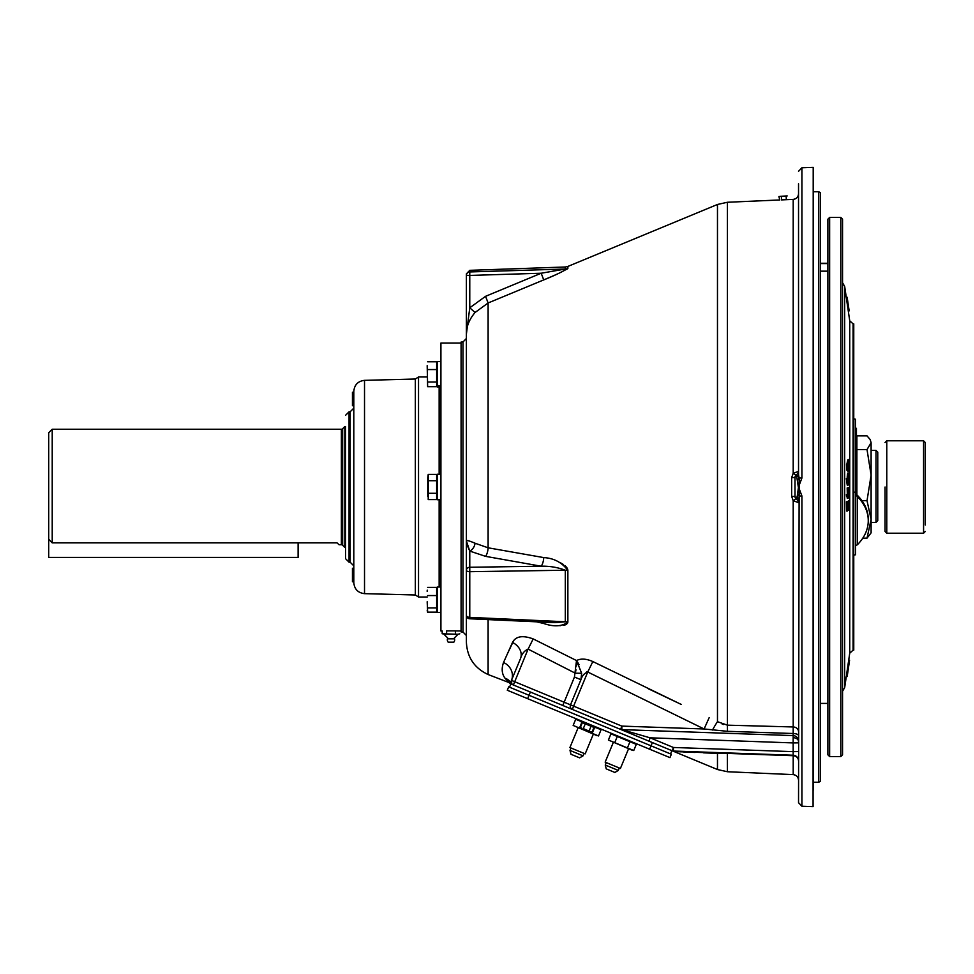 <?xml version="1.0" encoding="UTF-8"?>
<svg xmlns="http://www.w3.org/2000/svg" width="974" height="974" viewBox="0 0 974 974"><rect width="100%" height="100%" fill="white"/><g stroke="black" fill="none" stroke-linecap="round" stroke-linejoin="round"><path stroke-width="1.46" d="M345.551 547.461L344.833 547.461L344.833 426.539L345.551 426.539L345.551 558.674L345.551 426.539M342.665 428.706L342.665 545.294A1.838 1.838 0 0 0 341.375 544.758L341.375 429.242A1.838 1.838 0 0 0 342.665 428.706L344.833 426.539M342.665 545.294L344.833 547.461M341.375 544.758L339.074 544.758L337.028 542.871L52.219 542.871L48.7 539.219L48.7 432.76L52.219 429.242L52.219 542.871M341.375 429.242L52.219 429.242M876.003 450.414L877.769 452.179L877.769 520.591L876.003 522.417L876.003 450.414L871.109 450.414L871.109 519.422L867.018 538.135L871.109 532.851L871.109 442.72L867.018 449.562L871.109 475.129L867.018 500.697L871.109 519.422M876.003 522.417L871.109 522.417M855.513 428.317L856.438 428.317L856.438 492.174L857.29 496.497A58.684 41.492 -0 0 1 868.114 517.742A58.684 41.492 -0 0 1 868.114 523.574A58.684 41.492 -0 0 1 857.29 544.819L855.513 545.683M856.438 492.174L854.685 492.174M857.29 544.819L857.29 496.497L855.513 494.792M857.29 495.255A58.684 41.492 -0 0 1 868.114 516.5L868.114 517.742M871.109 442.72L870.172 439.53L871.109 442.72M856.889 494.415L856.889 435.865L867.018 435.865L870.172 439.53M862.806 538.135L867.018 538.135M861.953 500.697L867.018 500.697M856.889 449.562L867.018 449.562M553.695 275.642L543.736 279.903L541.179 273.231L565.31 269.019L565.31 266.998L567.866 266.438L567.866 268.459C561.986 272.014 553.938 275.825 543.736 279.903L488.108 302.975L475.044 312.508C469.224 319.423 466.339 326.655 466.376 334.192L466.376 540.935C466.339 539.986 469.224 540.753 475.044 543.224L488.108 547.802L543.736 557.591C553.962 558.187 562.01 562.473 567.866 570.435L567.757 569.534M462.979 342.008L462.979 631.992L461.092 631.931L461.092 342.069L462.979 342.008L466.376 338.489M586.75 671.78L587.736 672.011C584.437 673.131 582.16 675.7 580.918 679.706L574.453 677.027L576.523 660.555L533.192 638.92L576.523 660.555C580.869 658.339 586.311 658.68 592.837 661.553L681.264 704.446M681.082 704.36L678.403 703.094M676.796 702.327L648.319 688.74M513.724 640.502L507.296 654.078M732.302 753.572L793.201 755.702L675.968 751.611L672.194 750.771L673.411 747.472L793.153 751.648L793.201 755.702L793.153 742.919L649.962 737.805L649.159 741.238L672.778 751.015L572.383 709.437A3.519 3.494 -67.5 0 1 570.508 704.847L580.918 679.706L581.648 673.278L575.305 673.204L528.091 649.11L513.371 684.99A3.519 3.519 0 0 1 511.472 680.388L511.74 683.614L510.12 683.638L504.946 678.123C501.853 673.874 501.379 668.663 503.521 662.503L512.507 642.45C515.684 636.253 522.588 635.072 533.192 638.92L528.091 649.11C524.341 650.742 521.784 653.944 520.445 658.716L511.472 680.388L520.445 658.716A14.671 12.029 22.5 0 0 512.507 642.45M559.6 570.314L565.31 570.228A7.342 2.776 0 0 1 567.866 570.435L567.866 622.106C561.986 626.526 553.938 626.988 543.736 623.506L536.65 621.826M557.298 625.637L560.525 625.661M563.532 625.345L565.127 624.943M566.418 624.358L567.757 622.8M567.416 568.609L566.99 567.879M566.442 567.148L565.127 565.821M563.532 564.591L560.525 562.814M567.866 622.106A7.342 4.493 -0 0 0 565.31 621.765L565.31 570.228C557.725 567.343 549.689 566.004 541.179 566.211A7.342 2.557 -80 0 0 543.736 557.591L515.916 552.696M565.31 570.228L469.772 571.689L469.772 567.27A3.519 3.044 180 0 0 466.376 570.314L466.376 540.935L466.376 570.314A3.519 1.376 180 0 0 469.772 571.689L530.733 570.764M723.451 724.522L722.172 724.084M798.534 742.833L793.153 742.919L793.201 726.957L727.42 725.167L793.201 726.957L793.201 500.758L791.655 496.399L795.015 496.509L796.781 499.565L798.412 487.633L796.781 476.968A3.519 2.812 180 0 0 798.534 474.533L798.534 183.83M795.795 498.725L793.201 500.758L798.534 502.608A3.519 3.519 0 0 0 796.781 499.565A3.519 3.519 0 0 1 795.015 496.509L795.015 477.491L791.655 477.601L793.201 473.242L798.534 471.392A3.519 3.519 0 0 1 796.781 474.435A3.519 3.519 0 0 0 798.534 471.392M781.501 199.901L793.201 199.378C796.464 198.94 798.242 197.077 798.534 193.802M783.559 199.816L782.913 199.853M782.56 199.865L781.598 199.901M795.015 487L795.015 480.584M813.205 480.584L813.205 183.83M798.534 474.533L799.118 478.027L801.931 477.991L798.534 487L801.931 496.01L801.931 806.229L813.083 806.618L813.205 167.382M813.205 790.17L813.205 487L813.205 790.17M795.015 477.491A3.519 3.519 0 0 1 796.781 474.435L795.015 477.491M509.512 687.206L510.863 683.955L510.12 683.638L620.621 729.416A3.519 3.105 -67.5 0 0 621.826 729.623L793.189 735.601A5.576 5.479 180 0 1 798.534 741.08M818.781 782.232L818.781 191.768L820.546 192.791L820.546 781.209L818.781 782.232L813.205 782.232M798.534 198.501L798.534 263.114M797.365 479.829A3.519 2.192 149.2 0 0 799.118 478.027L799.118 495.973L801.931 496.01M503.521 662.503A14.671 13.49 22.5 0 1 511.472 680.388L573.613 706.126L572.383 709.437L513.371 684.99A3.519 3.519 0 0 1 511.472 680.388L511.228 681.313M581.648 673.278L576.523 660.555L576.608 663.209M798.534 735.662A5.576 2.155 180 0 0 793.213 733.507L727.456 731.316L704.105 728.978L587.736 672.011L592.837 661.553M712.469 730.025A14.671 0.877 118.6 0 1 717.473 721.685L727.42 725.167L727.456 731.316M620.621 729.416L621.838 726.105L704.105 728.978L709.206 717.57M587.736 672.011L573.613 706.126L621.838 726.105L621.826 729.623L649.962 737.805M672.194 750.771A3.519 3.519 0 0 0 673.411 751.039L673.411 747.472L650.389 737.927M672.864 750.978A7.342 7.208 -79 0 1 674.264 751.404M675.968 751.611A7.342 7.195 92 0 0 673.411 751.039L793.153 755.227A5.576 5.576 0 0 1 798.534 760.791M703.605 752.829L717.473 753.426A7.342 5.527 92 0 0 714.916 752.488L727.347 752.926L727.42 771.737L793.201 774.622L793.201 755.702A5.576 5.211 180 0 1 798.534 760.913M676.358 751.636L681.203 751.843M683.103 751.928L693.805 752.403M693.853 752.403L695.107 752.452M672.778 751.015L717.473 769.533L717.473 753.426L719.433 753.365M720.638 753.34L721.624 753.328M488.108 619.61L488.108 674.532L511.74 683.614A3.519 3.519 0 0 0 513.371 684.99A3.519 3.519 0 0 1 511.74 683.614A14.671 14.038 -32.3 0 0 504.946 678.123M511.472 680.388L520.445 658.716C521.796 653.931 524.353 650.729 528.091 649.11M511.423 682.969L511.228 682.226M575.33 673.095L575.987 669.771M576.462 665.972L576.584 664.158M579.043 664.694L577.497 661.943M793.153 751.648L798.534 751.575M795.795 475.275L793.201 473.242L793.201 199.378M801.931 806.229L798.534 802.71L799.118 495.973A3.519 2.192 30.8 0 0 797.365 494.171M798.534 499.467A3.519 2.812 0 0 0 796.781 497.032M469.772 571.689L469.772 617.37A3.519 2.118 180 0 1 466.376 615.251L466.376 570.314M469.736 618.77L554.705 622.642L565.31 621.765L469.772 617.37L469.736 618.77A3.519 3.519 0 0 1 466.376 615.251L466.376 635.511L462.979 631.992M541.471 280.841L488.108 302.975L488.108 547.802A7.342 2.557 -79.9 0 1 485.563 556.349L469.772 551.089L466.376 540.935M475.044 543.224A7.342 4.907 -61.1 0 1 469.772 551.089L469.772 567.27L541.179 566.211L485.563 556.349M543.736 623.506A7.342 2.313 103.4 0 0 543.553 622.13M466.376 334.192C466.339 326.655 469.224 319.423 475.044 312.508L469.772 307.784L466.376 334.192L466.376 275.435A3.519 3.494 -0 0 1 469.772 271.941L565.31 269.019A7.342 7.268 0 0 0 567.866 268.459M469.772 275.435L466.376 275.435L466.376 273.852L469.772 270.334L469.772 307.784L485.563 296.315L541.179 273.231L469.772 275.435L541.179 273.231M531.463 270.042L504.946 270.857M469.772 307.784L469.529 308.661M466.789 544.32L469.772 551.089M554.169 275.435L557.335 274.011M566.685 269.384L567.452 268.885M466.376 585.873L466.376 642C467.07 657.219 474.314 668.067 488.108 674.532M457.61 634.257L442.196 633.794L457.001 634.378M455.406 633.794L455.406 630.86L446.603 630.86L446.603 633.794M442.196 633.794L442.196 630.969L440.918 630.969L440.918 343.031L461.092 343.031M447.468 638.847A3.665 3.665 0 0 0 448.186 642.17L453.823 642.17A3.665 3.665 0 0 0 454.541 638.847L447.468 638.847L447.602 637.897L444.071 634.378L445.008 634.378M453.823 642.17L449.598 642.17M451.778 642.17L450.219 642.17L451.778 642.17M48.7 539.219L48.7 557.408L298.117 557.408L298.117 542.871M353.806 405.72L352.442 405.72L352.442 392.218L353.806 392.218M353.806 568.28L352.442 568.28L352.442 581.782L353.806 581.782M427.476 611.721L427.635 612.354L436.656 612.147L427.635 612.147L427.184 601.749L427.635 612.354M364.519 593.653C357.994 592.862 354.414 589.197 353.806 582.647L353.806 391.353C354.414 384.803 357.994 381.138 364.519 380.347L364.519 593.653L415.338 594.98L418.528 597.025L418.528 376.975L427.184 376.975M448.71 630.86L453.287 630.86M455.406 630.909L461.092 630.969M353.806 408.143L353.806 565.857L350.141 562.193L350.141 411.807L353.806 408.143M428.219 493.294L428.219 474.411L427.769 477.564L428.219 474.411L436.656 474.411L436.656 499.589L428.219 499.589L428.219 493.294L436.656 493.294M428.219 480.706L436.656 480.706M427.769 496.436L427.769 477.564L427.769 496.436M440.918 499.747L437.253 499.747L437.253 474.253L440.918 474.265M440.918 612.512L437.253 612.512L437.253 587.018L440.918 587.018M427.184 365.664L427.635 386.69L427.184 365.664M427.635 386.69L436.656 386.69L436.656 369.56L427.635 369.56M437.253 385.132L436.656 382.015L427.635 382.015M436.656 369.56L436.656 361.78L427.635 361.78M440.918 361.488L437.253 361.488L437.253 385.229L440.918 386.459M440.918 386.702L437.253 385.692L437.253 386.982L440.918 386.982M786.322 199.487L781.562 199.731L781.391 196.419L786.152 196.164L786.322 199.487M779.748 199.962L778.92 196.541L781.391 196.419M781.221 196.419L778.92 196.541M781.501 199.755L783.863 199.792M783.668 196.127L781.331 196.407M780.15 196.31L787.199 195.944L780.15 196.31M427.184 591.474L427.233 590.171M436.656 612.147L436.656 595.552L427.635 595.552M427.184 610.661L427.635 612.147M436.656 607.934L427.635 607.934M436.656 595.552L436.656 587.383L427.635 587.383M855.513 554.778L855.403 419.222L855.513 554.778M853.09 323.831L853.76 323.855L853.76 650.145L853.09 650.169L853.09 323.831L849.73 320.823L849.73 653.177L846.71 673.704L847.624 673.509L847.38 675.213L846.503 675.079L846.71 673.704M848.719 660.055L849.584 660.177L847.624 673.509L846.759 673.387M847.38 675.213L847.185 676.54L846.503 675.079M847.21 676.382L846.333 676.26M849.584 660.177L848.731 659.97M848.549 471.087L849.255 466.339L848.391 459.57C847.806 459.192 847.465 460.933 847.343 464.781L846.467 464.781L846.917 470.235L847.794 470.235L848.354 461.299L849.048 466.022L848.549 471.087L847.672 471.087L848.196 469.346M847.343 464.781L847.794 470.235M847.356 461.238L848.086 461.299M849.048 466.022L848.171 466.022L847.636 469.346M848.512 469.346L847.843 469.346M846.686 464.915L847.49 461.299L848.171 466.022M847.173 478.684L848.098 485.101L847.234 485.101L848.171 485.113L849.097 479.269L848.208 472.865C847.599 472.743 847.258 474.679 847.173 478.684L846.309 478.684L847.234 485.101M848.89 479.269L848.232 479.269L847.989 483.274M848.111 483.348L847.392 478.758L848.196 474.606L848.89 479.196L848.111 483.348M847.368 496.46L848.135 498.323L849.036 487.536L847.173 487.937L847.368 496.46L846.503 496.46L848.037 498.323M848.086 498.323L847.27 498.323M847.234 494.622L846.357 494.622L846.503 496.46M848.719 495.169L848.123 496.57L847.465 494.451L847.404 489.581L848.817 489.277L848.829 492.016L848.719 495.169L847.258 496.57M849.109 500.478L847.246 501.793L847.38 511.033L848.062 502.925L848.159 510.169L849.036 510.169L849.109 500.478L848.244 501.086M848.062 502.925L848.171 509.999L848.914 502.328L849.036 510.169M847.246 501.793L846.382 501.793L846.516 511.033L847.38 511.033M849.73 320.823L848.281 310.998L849.158 310.876L848.281 310.998L844.665 286.356L844.665 687.644L846.357 676.126M847.149 297.253L846.284 297.374M847.161 297.326L846.296 297.46M847.173 297.411L846.309 297.545M847.197 297.594L847.368 298.714L847.197 297.594L846.333 297.727M849.158 310.876L847.368 298.714L846.491 298.848M842.547 219.211L842.547 754.789L840.793 756.554L840.793 217.446L842.547 219.211M829.641 756.554L827.876 754.789L827.876 219.211L829.641 217.446L829.641 756.554L840.793 756.554M820.546 271.162L827.876 271.162M820.546 263.272L827.876 263.272M820.546 263.564L827.876 263.564M925.3 524.998L925.3 442.525L923.571 440.796L923.571 533.204L886.79 533.204L885.062 531.475L885.062 487M671.89 750.65L670.538 753.9M671.354 754.241L508.696 686.865L507.296 690.249L669.954 757.626L671.354 754.241M639.114 744.854C653.761 750.93 653.761 750.93 639.114 744.854M581.843 721.137L581.393 722.221L594.956 727.834L595.406 726.75M583.329 728.528L586.141 729.928L583.329 728.528L585.264 723.828M582.367 722.623L580.419 727.322L581.782 728.126M589.136 730.926L586.141 729.928L590.5 731.742L589.136 730.926L591.072 726.227M592.034 732.131L590.5 731.742L592.034 732.131L593.982 727.432M590.5 731.742L586.141 729.928M614.874 772.455L606.254 768.876L605.256 765.028L618.295 770.434L614.874 772.455M628.461 749.018L620.401 768.462L605.158 762.143L613.206 742.699M632.357 750.297L608.397 740.045L610.954 733.86L636.302 744.367L633.745 750.54L614.728 742.663L617.285 736.49M627.414 747.91L629.971 741.738M614.728 742.663L608.397 740.045M579.627 757.857L571.008 754.278L570.009 750.43L583.049 755.836L579.627 757.857M593.215 734.42L585.167 753.864L569.912 747.545L577.972 728.102M597.123 735.699L573.15 725.435L575.707 719.262L582.05 721.892M594.724 727.14L601.068 729.757L598.499 735.942L579.493 728.065L581.831 722.404M592.168 733.312L594.517 727.651M579.493 728.065L573.15 725.435M567.866 266.438L717.473 204.467L717.473 721.685M717.473 204.467L727.42 202.263L727.42 725.167M791.655 496.399L791.655 477.601M796.781 476.968L796.781 474.435M793.238 737.671A5.576 3.908 180 0 1 798.534 741.579M562.814 705.468L574.453 677.027M798.534 731.608A5.576 4.651 0 0 0 793.201 726.957M798.534 502.608A3.519 3.519 0 0 0 796.781 499.565A3.519 3.519 0 0 1 795.015 496.509M813.083 167.382L801.931 167.772L801.931 477.991M488.108 302.975L485.563 296.315M541.179 566.211L469.772 567.27M439.152 587.018L439.152 499.747M439.152 474.253L439.152 386.982M415.338 594.98L415.338 379.02L418.528 376.975M345.551 415.326L349.069 411.807L349.069 562.193L350.141 562.193M886.79 533.204L886.79 440.796L885.062 442.525M652.373 742.565L649.621 749.213M530.38 692.039L527.628 698.675M727.42 202.263L779.809 199.962M813.205 191.768L818.781 191.768M717.473 769.533L727.42 771.737M793.201 774.622C796.464 775.061 798.242 776.923 798.534 780.198M801.931 167.772L798.534 171.29M469.772 270.334L565.31 266.998M459.801 633.794L457.61 634.378M454.541 638.847L454.408 637.897L457.926 634.378M418.528 597.025L427.184 597.025M349.069 562.193L345.551 558.674M349.069 411.807L350.141 411.807M364.519 380.347L415.338 379.02M853.76 418.808L855.403 419.222M842.547 691.236L844.665 687.644M842.547 282.764L844.665 286.356M849.73 653.177L853.09 650.169M853.76 555.192L855.403 554.778M829.641 217.446L840.793 217.446M820.546 703.411L827.876 703.411M923.571 533.204L925.3 531.475M923.571 440.796L886.79 440.796M619.306 767.999L618.295 770.434M606.266 762.593L605.256 765.028M584.059 753.401L583.049 755.836M571.02 747.995L570.009 750.43"/></g></svg>
